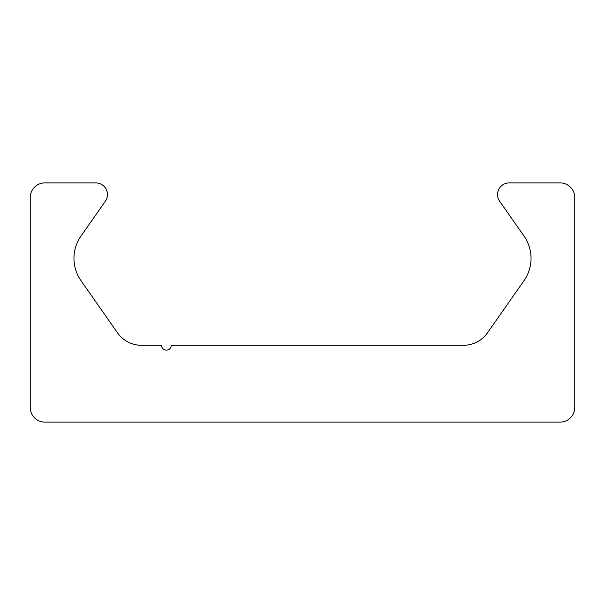 <?xml version="1.0" encoding="UTF-8"?>
<svg xmlns="http://www.w3.org/2000/svg" width="605" height="605" viewBox="0 0 605 605"><rect width="100%" height="100%" fill="white"/><g stroke="black" fill="none" stroke-linecap="round" stroke-linejoin="round"><path stroke-width="0.91" d="M44.838 422.093A14.588 14.588 0 0 1 30.25 407.513L30.25 197.487A14.588 14.588 0 0 1 44.838 182.907L95.787 182.907A11.669 11.669 0 0 1 105.346 201.268L80.987 236.048A38.894 38.894 0 0 0 80.987 280.667L117.521 332.841A29.169 29.169 0 0 0 141.419 345.281L161.512 345.281A4.863 4.863 0 0 0 166.375 350.144A4.863 4.863 0 0 0 171.238 345.281L463.581 345.281A29.169 29.169 0 0 0 487.479 332.841L524.013 280.667A38.894 38.894 0 0 0 524.013 236.048L499.654 201.268A11.669 11.669 0 0 1 509.213 182.907L560.162 182.907A14.588 14.588 0 0 1 574.75 197.487L574.75 407.513A14.588 14.588 0 0 1 560.162 422.093L44.838 422.093"/></g></svg>
